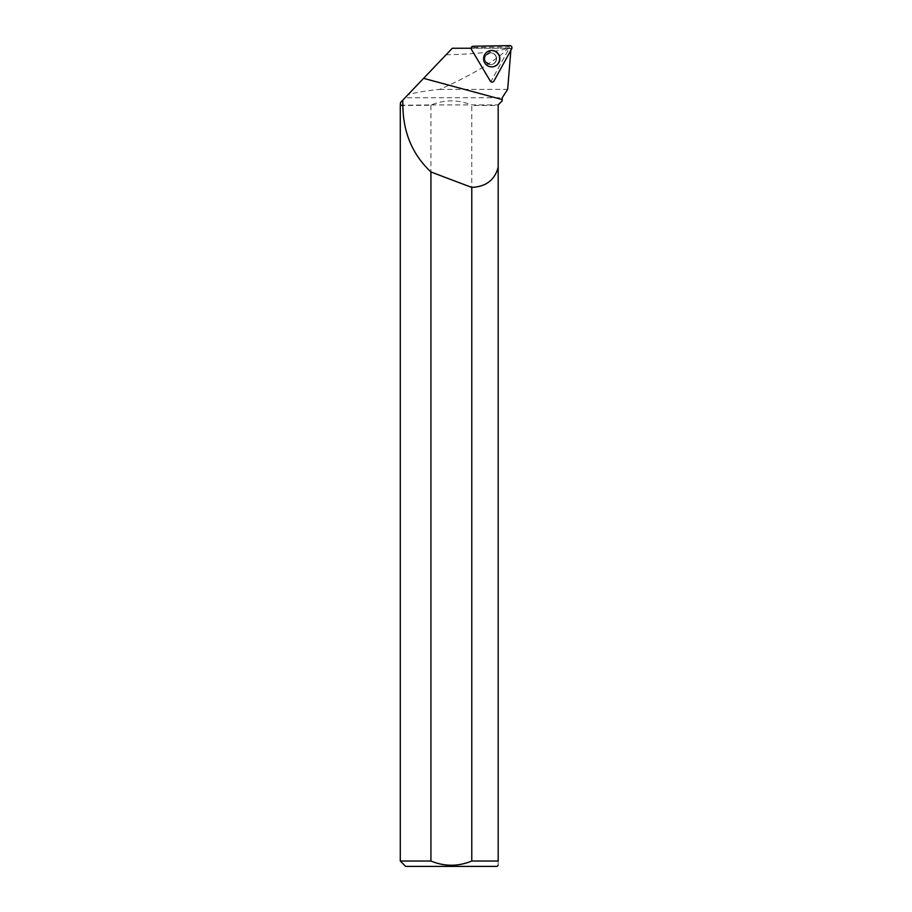 <?xml version="1.0" encoding="UTF-8"?>
<svg xmlns="http://www.w3.org/2000/svg" width="912" height="912" viewBox="0 0 912 912"><rect width="100%" height="100%" fill="white"/><g stroke="black" fill="none" stroke-linecap="round" stroke-linejoin="round"><path stroke-width="0.68" stroke-dasharray="4.56 3.42" d="M495.512 55.678A5.905 5.86 89 0 0 484.637 58.813A5.905 5.86 89 0 0 490.599 64.615A5.905 5.86 89 0 0 495.512 55.678M510.857 50.308L493.723 80.94A1.995 1.984 89 0 1 490.291 81.008L471.299 48.815A0.821 0.821 -91 0 1 471.983 47.572L508.6 46.934A0.821 0.821 -91 0 1 509.318 48.154L491.579 80.393A0.821 0.821 -91 0 1 490.166 80.416L471.299 48.815A0.821 0.821 89 0 1 471.196 48.245L509.227 48.245L507.175 48.245L507.437 48.883C496.801 60.545 467.446 77.429 439.618 89.376C425.744 90.812 415.188 92.591 407.96 94.734L405.11 97.732L502.204 97.732M490.291 81.008L471.424 49.396A1.995 1.984 89 0 1 471.151 48.245L471.196 48.245M407.96 94.734L452.295 48.245L507.175 48.245M400.493 102.577L405.11 97.732M400.493 105.268L431.433 104.903C444.714 99.522 457.984 99.522 471.265 104.903L498.18 104.88M439.618 89.376L507.665 89.376M446.048 54.8C474.001 54.139 494.258 52.087 506.81 48.632M510.902 48.313L507.437 48.883M510.914 49.727L510.914 48.553M471.778 861.031L471.778 105.473L498.18 105.473L498.18 861.031L471.778 861.031M400.288 105.473L431.433 105.268M430.931 105.473L430.931 861.031L400.288 861.031M498.18 861.031C498.18 866.594 498.18 866.594 498.18 861.031M497.051 866.4L405.646 866.4M490.303 81.065L490.166 80.416A0.821 0.821 89 0 0 491.579 80.393L509.227 48.245M496.345 58.71A5.905 5.86 89 0 0 490.382 52.816A5.905 5.86 89 0 0 484.637 58.813A5.905 5.86 89 0 0 490.588 64.615A5.905 5.86 89 0 0 496.345 58.71M509.261 48.268L509.865 48.29M483.508 58.687A8.162 8.105 -91 0 1 497.542 53.124A8.162 8.105 -91 0 1 486.951 65.368A8.162 8.105 -91 0 1 483.508 58.687M431.433 104.903L471.265 104.903M509.318 48.154L511.712 48.758M471.983 47.572L473.214 46.238M509.831 45.6L508.6 46.934M487.054 65.413L484.625 62.848A8.06 8.003 -91 0 1 497.336 53.192A8.06 8.003 -91 0 1 486.883 65.288A8.06 8.003 -91 0 1 484.625 62.848C482.63 58.801 483.314 55.279 486.655 52.269L486.826 52.144M484.705 62.768A7.912 7.855 89 0 0 498.317 62.529A7.912 7.855 89 0 0 491.306 50.787A7.912 7.855 89 0 0 484.705 62.768M485.686 61.742A5.905 5.86 -91 0 1 490.599 52.805A5.905 5.86 -91 0 1 495.729 55.666A5.905 5.86 -91 0 1 490.804 64.604A5.905 5.86 -91 0 1 485.686 61.742M496.527 58.71A5.905 5.86 89 0 0 490.565 52.805A5.905 5.86 89 0 0 484.808 58.813A5.905 5.86 89 0 0 490.77 64.604A5.905 5.86 89 0 0 496.527 58.71M499.263 58.699A7.912 7.855 -91 0 1 487.475 65.55A7.912 7.855 -91 0 1 487.475 51.847A7.912 7.855 -91 0 1 499.263 58.699M483.44 58.699A8.06 8.003 89 0 0 495.136 65.846A8.06 8.003 89 0 0 495.011 51.482A8.06 8.003 89 0 0 483.44 58.699M485.765 61.777C483.485 58.174 485.104 55.187 490.599 52.805L490.565 52.805C484.135 53.192 481.673 63.35 490.77 64.604L485.765 61.777M486.723 52.189L486.62 52.269C482.357 56.692 482.437 61.024 486.848 65.288L486.951 65.368"/><path stroke-width="1.37" d="M493.962 81.008L511.712 48.758A2.132 2.109 89 0 0 509.831 45.6L473.214 46.238A2.132 2.109 89 0 0 471.447 49.465L490.303 81.065A2.132 2.109 89 0 0 493.962 81.008M498.739 54.458A8.219 8.162 89 0 0 486.826 52.144A8.219 8.162 89 0 0 487.054 65.413A8.219 8.162 89 0 0 498.739 54.458M402.887 105.473L400.288 105.473L400.288 861.031L430.931 861.031L430.931 171.946C412.452 154.573 403.104 132.411 402.887 105.473L402.716 100.24L452.295 48.245L471.128 48.245M503.857 95.213L502.204 97.732L502.204 100.844L502.216 97.732L507.665 89.376L510.914 49.727M402.716 100.24L400.493 102.577L400.288 105.473M498.18 104.88L502.216 100.844L498.18 104.88L498.18 167.238C494.794 179.983 485.993 186.709 471.778 187.393L471.778 861.031L498.18 861.031L498.18 167.238M403.07 105.268L400.493 105.268M430.931 171.946A1108.673 125.537 -164.9 0 0 471.778 187.393M430.931 861.031C444.532 866.639 458.155 866.639 471.778 861.031C458.177 866.628 444.566 866.628 430.931 861.031M498.18 861.031C498.18 866.594 498.18 866.594 498.18 861.031M400.288 861.031L405.646 866.4L497.051 866.4L498.18 865.271M471.447 49.465L490.303 81.065C491.545 82.411 492.765 82.388 493.962 81.008L511.712 48.758C512.236 47.002 511.609 45.953 509.831 45.6L473.214 46.238C471.447 46.66 470.854 47.732 471.447 49.465M502.204 99.568L423.59 78.352"/></g></svg>
